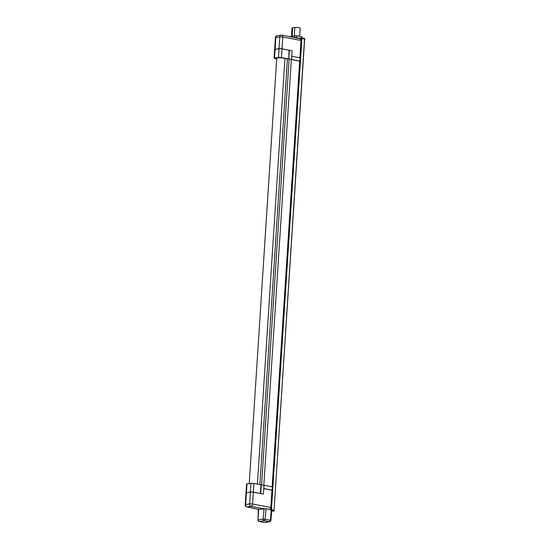 <?xml version="1.0" encoding="UTF-8"?>
<svg xmlns="http://www.w3.org/2000/svg" width="550" height="550" viewBox="0 0 550 550"><rect width="100%" height="100%" fill="white"/><g stroke="black" fill="none" stroke-linecap="round" stroke-linejoin="round"><path stroke-width="0.82" d="M289.19 36.547L296.546 35.784L301.538 36.774L302.081 37.001L302.019 37.943M299.984 38.638L301.153 38.459L294.456 37.441L294.566 35.702M301.812 40.198L271.446 509.692L274.058 510.201L304.528 39.009L301.923 38.493L301.812 40.198L301.015 40.164L300.114 38.665L281.882 35.131A2.118 1.251 -79 0 0 281.614 35.131A2.118 1.657 -98.9 0 0 281.153 35.117L277.193 35.736A2.118 1.657 81.1 0 0 275.859 37.503L275.089 49.314A2.118 0.364 -176.3 0 0 274.643 49.507A2.118 0.364 -176.3 0 0 274.649 49.541M263.773 488.613L271.934 490.194L270.813 507.567L270.036 509.479M258.857 509.829L258.624 509.472L266.097 508.702L270.806 509.63L270.744 510.331L271.535 510.792M263.264 494.017L253.33 492.147A2.118 0.364 -176.3 0 0 250.381 492.03L246.421 492.642A2.118 0.364 -176.3 0 0 245.974 492.834A2.118 0.364 -176.3 0 0 245.981 492.869M291.363 59.448L263.828 485.279M276.719 58.706A4.592 0.784 3.7 0 1 276.244 58.321A4.592 0.784 3.7 0 1 279.682 57.784A4.592 0.784 3.7 0 1 284.817 58.479L291.528 59.421L292.084 50.737L281.992 48.888A2.118 0.364 -176.3 0 0 279.049 48.771L275.089 49.383A2.118 0.364 -176.3 0 0 274.636 49.576L274.072 58.266A2.118 0.364 -176.3 0 0 274.863 58.602L276.698 58.974M289.142 59.029L261.607 484.839M287.423 58.994L259.896 484.626M291.356 59.572L299.681 61.181L272.154 486.853M246.421 492.711L245.657 504.529A2.118 0.364 3.7 0 0 245.204 504.721L245.967 492.903A2.118 0.364 3.7 0 1 246.421 492.711L250.381 492.099A2.118 0.364 3.7 0 1 253.323 492.216L263.257 494.038M301.187 37.895L301.407 37.861A0.564 0.44 81.1 0 1 301.531 37.867A0.708 0.426 101.2 0 1 301.923 38.493L301.125 38.459L299.894 57.839M289.231 50.222L281.999 48.819A2.118 0.364 -176.3 0 0 279.049 48.703L275.089 49.314M301.709 37.902L304.136 38.383A0.708 0.426 101.2 0 1 304.528 39.009L304.796 39.119A0.708 0.708 0 0 0 304.226 38.383L301.407 37.861A0.564 0.44 81.1 0 0 301.18 37.991M271.562 507.98L270.765 507.953L270.662 509.603M291.789 56.237L300.107 57.881L299.894 61.146L291.576 59.503L291.734 56.244M263.835 488.517L264.048 485.251L272.367 486.894L272.154 490.16L263.78 488.524M291.528 59.421L288.805 58.884L289.369 50.201M288.805 58.884L289.025 50.249M288.468 58.939L281.435 57.578A2.118 0.364 -176.3 0 0 278.486 57.454L274.526 58.073A2.118 0.364 -176.3 0 0 274.072 58.266M263.423 493.996L263.986 485.306L253.894 483.464A2.118 0.364 -176.3 0 0 250.944 483.34L246.984 483.959A2.118 0.364 -176.3 0 0 246.531 484.151L245.974 492.834M260.927 484.825L260.363 493.508M261.264 484.77L260.707 493.46M301.819 37.909L301.194 37.758L301.153 38.459M294.092 37.496L294.456 37.441M291.507 36.176L292.029 28.112A3.004 0.516 3.7 0 1 292.669 27.837L294.848 27.5A3.004 0.516 3.7 0 1 298.203 27.541A3.004 0.516 3.7 0 1 300.204 28.16L299.674 36.403M274.175 510.379A0.708 0.55 -98.9 0 1 273.728 510.971L271.776 511.273L273.577 510.964L271.81 510.62M263.484 508.716L251.144 506.323L247.184 506.942L259.256 509.376M253.323 492.216L252.56 504.034L271.583 507.602M301.785 40.576L282.762 37.008L281.999 48.819M279.049 48.703L279.812 36.884L275.859 37.503A2.118 0.364 3.7 0 0 275.406 37.696L274.643 49.507M279.812 36.884A2.118 0.364 3.7 0 1 282.762 37.008A2.118 1.251 -79 0 0 281.882 35.131A2.118 2.118 0 0 0 281.153 35.117A2.118 1.657 -98.9 0 0 279.812 36.884M304.645 39.188L274.058 510.201A0.708 0.426 101.2 0 1 273.577 510.964A0.708 0.55 -98.9 0 0 273.728 510.971A0.708 0.708 0 0 0 274.326 510.317M270.806 509.644L271.446 509.692A0.708 0.426 101.2 0 1 271.102 510.4M245.204 504.721A2.118 2.118 0 0 0 246.902 506.935A2.118 1.292 -78.6 0 0 247.184 506.942A2.118 1.657 -98.9 0 1 245.657 504.529L249.611 503.91L250.381 492.099M251.144 506.323A2.118 1.251 -79 0 0 252.56 504.034A2.118 0.364 3.7 0 0 249.611 503.91A2.118 1.657 81.1 0 0 251.144 506.323M281.435 57.578L281.992 48.888M278.486 57.454L279.049 48.771M274.526 58.073L275.089 49.383M246.984 483.959L246.421 492.642M250.944 483.34L250.381 492.03M253.894 483.464L253.33 492.147M258.624 509.472L257.991 520.018A1.416 1.416 0 0 0 259.126 521.448A1.416 0.846 101.2 0 0 259.311 521.455L264.584 522.493L269.383 521.744L264.117 520.706L259.311 521.455A1.416 1.107 -98.9 0 1 258.294 519.839L263.093 519.097L264.11 508.619M266.097 508.702L265.072 519.248L270.339 520.293L271.294 510.441M263.093 519.097A1.416 1.107 81.1 0 0 264.117 520.706A1.416 0.846 101.2 0 0 265.072 519.248L263.093 519.097M259.126 521.448L264.399 522.493A1.416 1.416 0 0 0 264.887 522.5A1.416 1.107 81.1 0 1 264.584 522.493A1.416 0.846 101.2 0 1 264.399 522.493A1.416 0.846 101.2 0 1 264.227 522.424M270.339 520.293A1.416 0.846 101.2 0 1 269.383 521.744A1.416 1.107 -98.9 0 0 269.692 521.751A1.416 1.416 0 0 0 270.882 520.493L270.339 520.293M301.469 37.812L301.538 36.774M296.546 35.784L296.436 37.524M294.848 27.5L294.319 35.743M292.669 27.837L292.139 36.08M246.902 506.935L259.112 509.396M277.193 35.736A2.118 2.118 0 0 0 275.406 37.696M276.767 57.998L249.239 483.608M284.948 58.506L257.421 484.144M258.321 509.603L257.991 520.018M270.882 520.493L271.837 510.668M264.887 522.5L269.692 521.751"/></g></svg>
